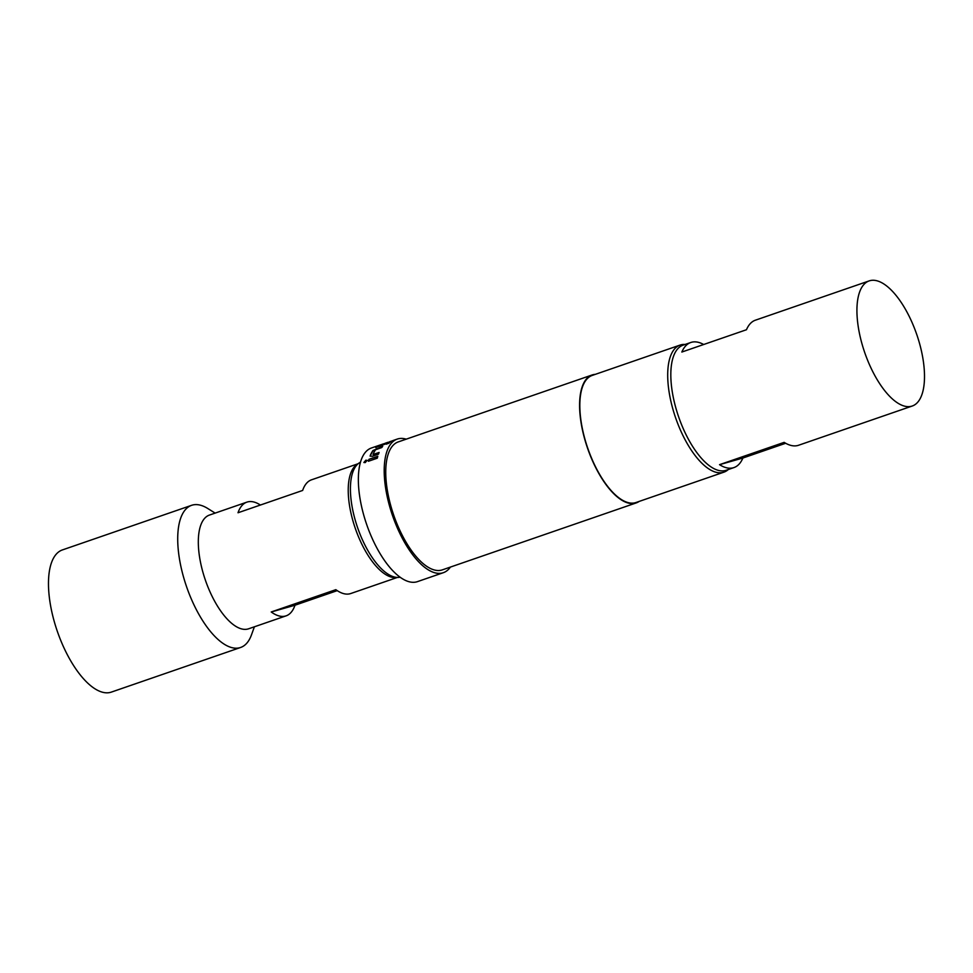 <?xml version="1.0" encoding="UTF-8"?>
<svg xmlns="http://www.w3.org/2000/svg" width="973" height="973" viewBox="0 0 973 973"><rect width="100%" height="100%" fill="white"/><g stroke="black" fill="none" stroke-linecap="round" stroke-linejoin="round"><path stroke-width="1.46" d="M367.222 460.424L365.994 460.411L363.987 462.564M365.86 460.18L363.89 462.455L365.228 462.589L367.174 460.29L365.994 460.411M375.748 447.592L376.052 447.58A70.372 29.287 -109 0 1 379.993 445.354A70.372 29.287 -109 0 1 380.09 445.318L379.993 445.038A70.676 29.409 -109 0 0 379.896 445.075L371.382 448.006A70.676 29.409 -109 0 0 366.383 523.644A70.676 29.409 -109 0 0 416.87 581.818A70.676 29.409 -109 0 0 417.514 581.611L443.36 572.683A70.676 29.409 -109 0 1 442.715 572.89A70.676 29.409 -109 0 1 392.228 514.717A70.676 29.409 -109 0 1 397.227 439.091A70.676 29.409 -109 0 1 397.884 438.884A70.676 29.409 -109 0 1 406.24 439.164M386.208 443.226L385.466 443.493A70.372 29.287 -109 0 0 382.231 445.439L378.679 446.352A70.676 29.409 -109 0 1 382.413 444.211L390.745 441.645A70.372 29.287 -109 0 0 386.84 443.943M397.106 577.403A60.144 25.03 -109 0 1 354.841 527.025A60.144 25.03 -109 0 1 357.918 463.914M337.23 590.635L294.989 605.218A60.144 25.03 -109 0 1 286.135 615.836A60.144 25.03 -109 0 1 271.224 611.981L335.843 589.674A60.144 25.03 71 0 0 350.754 593.53L397.41 577.427M286.135 615.836L248.662 628.777A60.144 25.03 -109 0 1 204.926 578.789A60.144 25.03 -109 0 1 209.402 515.082L246.874 502.141A60.144 25.03 -109 0 1 260.399 505.036M254.391 626.807L251.46 634.907A75.176 31.294 -109 0 1 240.647 647.459A75.176 31.294 -109 0 1 185.977 584.968A75.176 31.294 -109 0 1 191.572 505.328A75.176 31.294 -109 0 1 207.833 508.538L215.13 513.099M240.647 647.459L111.409 692.083A75.176 31.294 -109 0 1 56.738 629.592A75.176 31.294 -109 0 1 62.333 549.952L191.572 505.328M400.134 577.184A60.898 25.347 -109 0 1 357.565 527.548A60.898 25.347 -109 0 1 360.436 462.211M785.661 443.262L742.898 458.028A66.164 27.536 -109 0 1 733.958 467.575A66.164 27.536 -109 0 1 719.534 464.668L784.153 442.362A66.164 27.536 71 0 0 798.578 445.257L912.309 405.996A66.164 27.536 71 0 0 917.235 335.916A66.164 27.536 71 0 0 869.12 280.917A66.164 27.536 71 0 0 864.194 350.998A66.164 27.536 71 0 0 912.309 405.996M869.12 280.917L755.401 320.19A66.164 27.536 71 0 0 746.461 329.738L681.842 352.044A66.164 27.536 -109 0 1 690.781 342.496L683.022 345.172A66.164 27.536 71 0 0 678.096 415.264A66.164 27.536 71 0 0 726.211 470.251L733.958 467.575M728.29 469.533A67.21 27.974 -109 0 1 723.973 472.136A67.21 27.974 -109 0 1 723.353 472.331A67.21 27.974 -109 0 1 675.335 417.003A67.21 27.974 -109 0 1 680.091 345.074A67.21 27.974 -109 0 1 680.711 344.88A67.21 27.974 -109 0 1 685.101 344.466M450.402 567.077A70.676 29.409 -109 0 1 443.36 572.683M381.671 444.503L379.993 445.038M392.314 440.854L390.659 441.426M639.152 501.423A67.66 28.156 -109 0 1 636.233 502.907A67.66 28.156 -109 0 1 635.612 503.102A67.66 28.156 -109 0 1 587.278 447.41A67.66 28.156 -109 0 1 592.071 374.994A67.66 28.156 -109 0 1 592.691 374.8A67.66 28.156 -109 0 1 595.281 374.362M636.233 502.907L442.387 569.85A67.66 28.156 -109 0 1 441.766 570.044A67.66 28.156 -109 0 1 393.433 514.34A67.66 28.156 -109 0 1 398.212 441.924L592.071 374.994M723.973 472.136L636.087 502.482A67.21 27.974 -109 0 1 635.478 502.676A67.21 27.974 -109 0 1 587.461 447.349A67.21 27.974 -109 0 1 592.216 375.42L680.091 345.074M390.647 441.365A70.676 29.409 -109 0 0 386.147 444.175L388.859 443.238A70.676 29.409 -109 0 1 393.554 440.355A70.676 29.409 -109 0 1 393.651 440.319M379.896 445.075A70.676 29.409 -109 0 0 375.931 447.312L384.797 444.247A70.676 29.409 -109 0 1 388.081 442.265L385.369 443.202A70.676 29.409 -109 0 0 382.109 445.16L378.679 446.352M382.353 446.765L373.097 450.779A70.372 29.287 -109 0 0 370.336 455.875L372.124 456.373L378.461 454.184A70.676 29.409 -109 0 1 379.117 452.469L373.012 454.488A70.676 29.409 -109 0 1 375.566 449.745L381.781 447.544A70.676 29.409 -109 0 1 382.705 446.339L372.975 450.511A70.676 29.409 -109 0 0 370.202 455.644L370.19 456.264M368.426 461.263A70.676 29.409 -109 0 1 368.937 459.317L377.804 456.264A70.676 29.409 -109 0 0 377.293 458.198L368.426 461.263M690.781 342.496A66.164 27.536 -109 0 1 703.698 344.503M742.898 458.028L719.534 464.668M271.224 611.981L294.989 605.218M358.149 463.72L311.494 479.823A60.144 25.03 71 0 0 302.639 490.453L238.02 512.759A60.144 25.03 -109 0 1 246.874 502.141M377.719 456.568L368.937 459.317M368.645 461.19A70.372 29.287 -109 0 1 369.083 459.548M378.971 452.798L373.146 454.525M397.227 439.091L393.554 440.355"/></g></svg>
